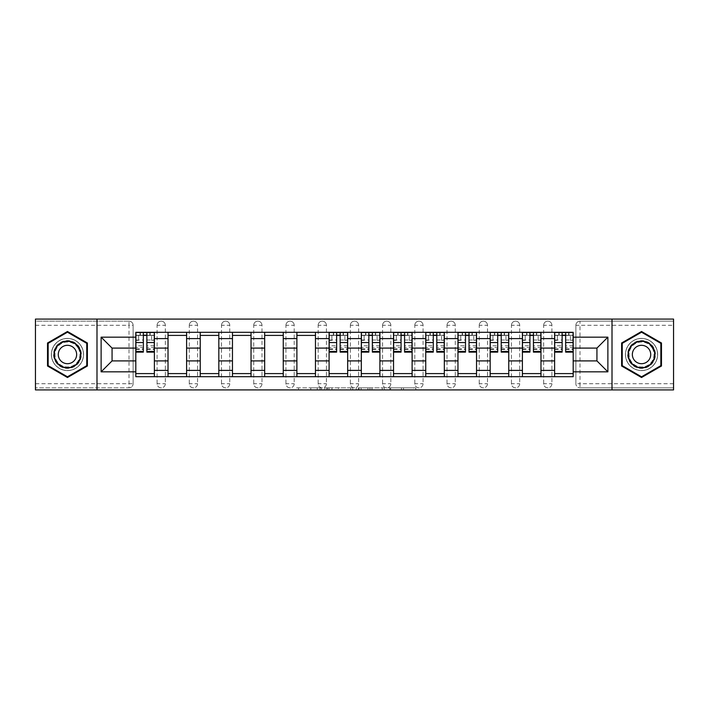 <?xml version="1.0" encoding="UTF-8"?>
<svg xmlns="http://www.w3.org/2000/svg" width="709" height="709" viewBox="0 0 709 709"><rect width="100%" height="100%" fill="white"/><g stroke="black" fill="none" stroke-linecap="round" stroke-linejoin="round"><path stroke-width="0.53" stroke-dasharray="3.54 2.66" d="M321.461 389.915L298.507 389.915L321.461 389.915L321.461 387.85L310.764 387.85L310.764 389.915L310.764 387.85L321.461 387.85L321.461 389.915L321.461 387.85L310.764 387.85L310.764 389.915L310.764 387.85L321.461 387.85L298.507 387.85L321.461 387.85M543.661 325.28A4.13 4.13 0 0 1 547.791 321.15A4.13 4.13 0 0 1 551.921 325.28A4.13 4.13 0 0 0 547.791 321.15A4.13 4.13 0 0 0 543.661 325.28L543.661 383.72A4.13 4.13 0 0 0 547.791 387.85A4.13 4.13 0 0 0 551.921 383.72L551.921 325.28A4.13 4.13 0 0 0 547.791 321.15A4.13 4.13 0 0 0 543.661 325.28L543.661 383.72A4.13 4.13 0 0 0 547.791 387.85A4.13 4.13 0 0 0 551.921 383.72L551.921 325.28L543.661 325.28M511.446 325.28A4.13 4.13 0 0 1 515.576 321.15A4.13 4.13 0 0 1 519.706 325.28A4.13 4.13 0 0 0 515.576 321.15A4.13 4.13 0 0 0 511.446 325.28L511.446 383.72A4.13 4.13 0 0 0 515.576 387.85A4.13 4.13 0 0 0 519.706 383.72L519.706 325.28A4.13 4.13 0 0 0 515.576 321.15A4.13 4.13 0 0 0 511.446 325.28L511.446 383.72A4.13 4.13 0 0 0 515.576 387.85A4.13 4.13 0 0 0 519.706 383.72L519.706 325.28L511.446 325.28M479.231 325.28A4.13 4.13 0 0 1 483.361 321.15A4.13 4.13 0 0 1 487.491 325.28A4.13 4.13 0 0 0 483.361 321.15A4.13 4.13 0 0 0 479.231 325.28L479.231 383.72A4.13 4.13 0 0 0 483.361 387.85A4.13 4.13 0 0 0 487.491 383.72L487.491 325.28A4.13 4.13 0 0 0 483.361 321.15A4.13 4.13 0 0 0 479.231 325.28L479.231 383.72A4.13 4.13 0 0 0 483.361 387.85A4.13 4.13 0 0 0 487.491 383.72L487.491 325.28L479.231 325.28M447.016 325.28A4.13 4.13 0 0 1 451.146 321.15A4.13 4.13 0 0 1 455.275 325.28A4.13 4.13 0 0 0 451.146 321.15A4.13 4.13 0 0 0 447.016 325.28L447.016 383.72A4.13 4.13 0 0 0 451.146 387.85A4.13 4.13 0 0 0 455.275 383.72L455.275 325.28A4.13 4.13 0 0 0 451.146 321.15A4.13 4.13 0 0 0 447.016 325.28L447.016 383.72A4.13 4.13 0 0 0 451.146 387.85A4.13 4.13 0 0 0 455.275 383.72L455.275 325.28L447.016 325.28M414.8 325.28A4.13 4.13 0 0 1 418.93 321.15A4.13 4.13 0 0 1 423.06 325.28A4.13 4.13 0 0 0 418.93 321.15A4.13 4.13 0 0 0 414.8 325.28L414.8 383.72A4.13 4.13 0 0 0 418.93 387.85A4.13 4.13 0 0 0 423.06 383.72L423.06 325.28A4.13 4.13 0 0 0 418.93 321.15A4.13 4.13 0 0 0 414.8 325.28L414.8 383.72A4.13 4.13 0 0 0 418.93 387.85A4.13 4.13 0 0 0 423.06 383.72L423.06 325.28L414.8 325.28M382.585 325.28A4.13 4.13 0 0 1 386.715 321.15A4.13 4.13 0 0 1 390.845 325.28A4.13 4.13 0 0 0 386.715 321.15A4.13 4.13 0 0 0 382.585 325.28L382.585 383.72A4.13 4.13 0 0 0 386.715 387.85A4.13 4.13 0 0 0 390.845 383.72L390.845 325.28A4.13 4.13 0 0 0 386.715 321.15A4.13 4.13 0 0 0 382.585 325.28L382.585 383.72A4.13 4.13 0 0 0 386.715 387.85A4.13 4.13 0 0 0 390.845 383.72L390.845 325.28L382.585 325.28M350.37 325.28A4.13 4.13 0 0 1 354.5 321.15A4.13 4.13 0 0 1 358.63 325.28A4.13 4.13 0 0 0 354.5 321.15A4.13 4.13 0 0 0 350.37 325.28L350.37 383.72A4.13 4.13 0 0 0 354.5 387.85A4.13 4.13 0 0 0 358.63 383.72L358.63 325.28A4.13 4.13 0 0 0 354.5 321.15A4.13 4.13 0 0 0 350.37 325.28L350.37 383.72A4.13 4.13 0 0 0 354.5 387.85A4.13 4.13 0 0 0 358.63 383.72L358.63 325.28L350.37 325.28M318.155 325.28A4.13 4.13 0 0 1 322.285 321.15A4.13 4.13 0 0 1 326.415 325.28A4.13 4.13 0 0 0 322.285 321.15A4.13 4.13 0 0 0 318.155 325.28L318.155 383.72A4.13 4.13 0 0 0 322.285 387.85A4.13 4.13 0 0 0 326.415 383.72L326.415 325.28A4.13 4.13 0 0 0 322.285 321.15A4.13 4.13 0 0 0 318.155 325.28L318.155 383.72A4.13 4.13 0 0 0 322.285 387.85A4.13 4.13 0 0 0 326.415 383.72L326.415 325.28L318.155 325.28M285.94 325.28A4.13 4.13 0 0 1 290.07 321.15A4.13 4.13 0 0 1 294.2 325.28A4.13 4.13 0 0 0 290.07 321.15A4.13 4.13 0 0 0 285.94 325.28L285.94 383.72A4.13 4.13 0 0 0 290.07 387.85A4.13 4.13 0 0 0 294.2 383.72L294.2 325.28A4.13 4.13 0 0 0 290.07 321.15A4.13 4.13 0 0 0 285.94 325.28L285.94 383.72A4.13 4.13 0 0 0 290.07 387.85A4.13 4.13 0 0 0 294.2 383.72L294.2 325.28L285.94 325.28M253.725 325.28A4.13 4.13 0 0 1 257.854 321.15A4.13 4.13 0 0 1 261.984 325.28A4.13 4.13 0 0 0 257.854 321.15A4.13 4.13 0 0 0 253.725 325.28L253.725 383.72A4.13 4.13 0 0 0 257.854 387.85A4.13 4.13 0 0 0 261.984 383.72L261.984 325.28A4.13 4.13 0 0 0 257.854 321.15A4.13 4.13 0 0 0 253.725 325.28L253.725 383.72A4.13 4.13 0 0 0 257.854 387.85A4.13 4.13 0 0 0 261.984 383.72L261.984 325.28L253.725 325.28M221.509 325.28A4.13 4.13 0 0 1 225.639 321.15A4.13 4.13 0 0 1 229.769 325.28A4.13 4.13 0 0 0 225.639 321.15A4.13 4.13 0 0 0 221.509 325.28L221.509 383.72A4.13 4.13 0 0 0 225.639 387.85A4.13 4.13 0 0 0 229.769 383.72L229.769 325.28A4.13 4.13 0 0 0 225.639 321.15A4.13 4.13 0 0 0 221.509 325.28L221.509 383.72A4.13 4.13 0 0 0 225.639 387.85A4.13 4.13 0 0 0 229.769 383.72L229.769 325.28L221.509 325.28M189.294 325.28A4.13 4.13 0 0 1 193.424 321.15A4.13 4.13 0 0 1 197.554 325.28A4.13 4.13 0 0 0 193.424 321.15A4.13 4.13 0 0 0 189.294 325.28L189.294 383.72A4.13 4.13 0 0 0 193.424 387.85A4.13 4.13 0 0 0 197.554 383.72L197.554 325.28A4.13 4.13 0 0 0 193.424 321.15A4.13 4.13 0 0 0 189.294 325.28L189.294 383.72A4.13 4.13 0 0 0 193.424 387.85A4.13 4.13 0 0 0 197.554 383.72L197.554 325.28L189.294 325.28M157.079 325.28A4.13 4.13 0 0 1 161.209 321.15A4.13 4.13 0 0 1 165.339 325.28A4.13 4.13 0 0 0 161.209 321.15A4.13 4.13 0 0 0 157.079 325.28L157.079 383.72A4.13 4.13 0 0 0 161.209 387.85A4.13 4.13 0 0 0 165.339 383.72L165.339 325.28A4.13 4.13 0 0 0 161.209 321.15A4.13 4.13 0 0 0 157.079 325.28L157.079 383.72A4.13 4.13 0 0 0 161.209 387.85A4.13 4.13 0 0 0 165.339 383.72L165.339 325.28L157.079 325.28M67.461 370.603A16.103 16.103 0 0 1 51.349 354.5A16.103 16.103 0 0 1 67.461 338.397A16.103 16.103 0 0 1 83.565 354.5A16.103 16.103 0 0 1 67.461 370.603A16.103 16.103 0 0 1 51.349 354.5A16.103 16.103 0 0 1 67.461 338.397A16.103 16.103 0 0 1 83.565 354.5A16.103 16.103 0 0 1 67.461 370.603M641.539 370.603A16.103 16.103 0 0 1 625.435 354.5A16.103 16.103 0 0 1 641.539 338.397A16.103 16.103 0 0 1 657.651 354.5A16.103 16.103 0 0 1 641.539 370.603A16.103 16.103 0 0 1 625.435 354.5A16.103 16.103 0 0 1 641.539 338.397A16.103 16.103 0 0 1 657.651 354.5A16.103 16.103 0 0 1 641.539 370.603M413.737 389.915L389.817 389.915L413.737 389.915L413.737 387.85L403.501 387.85L415.766 387.85L415.766 389.915L415.766 387.85L389.817 387.85L415.766 387.85L415.766 389.915L415.766 387.85L413.737 387.85L413.737 389.915M401.471 389.915L390.632 389.915L401.471 389.915L401.471 387.85L403.501 387.85L401.471 387.85L401.471 389.915L401.471 387.85L390.632 387.85L390.632 389.915L390.632 387.85L401.471 387.85L401.471 389.915M387.796 389.915L389.817 389.915L387.796 389.915L387.796 387.85L389.817 387.85L387.796 387.85L387.796 389.915M296.477 389.915L298.507 389.915L296.477 389.915L296.477 387.85L298.507 387.85L296.477 387.85L296.477 389.915M673.55 383.72L580.006 383.72L580.006 387.85L673.55 387.85L673.55 389.915L35.45 389.915L35.45 387.85L128.994 387.85A4.13 4.13 0 0 0 133.124 383.72L133.124 325.28A4.13 4.13 0 0 0 128.994 321.15A4.13 4.13 0 0 1 133.124 325.28A4.13 4.13 0 0 0 128.994 321.15L35.45 321.15L35.45 319.085L673.55 319.085L673.55 321.15L580.006 321.15A4.13 4.13 0 0 0 575.876 325.28L575.876 383.72A4.13 4.13 0 0 0 580.006 387.85A4.13 4.13 0 0 1 575.876 383.72A4.13 4.13 0 0 0 580.006 387.85L673.55 387.85L673.55 321.15L580.006 321.15A4.13 4.13 0 0 0 575.876 325.28L575.876 383.72L580.006 383.72L580.006 325.28L673.55 325.28M352.728 389.915L350.698 389.915L352.728 389.915L352.728 387.85L352.728 389.915M326.778 389.915L350.698 389.915L324.757 389.915L326.778 389.915L326.778 387.85L352.728 387.85L324.757 387.85L324.757 389.915L324.757 387.85L326.778 387.85L326.778 389.915M358.302 389.915L384.243 389.915L356.272 389.915L358.302 389.915L358.302 387.85L384.243 387.85L384.243 389.915L384.243 387.85L371.986 387.85L371.986 389.915M133.124 383.72L133.124 325.28L128.994 325.28L128.994 383.72L35.45 383.72L35.45 387.85L128.994 387.85A4.13 4.13 0 0 0 133.124 383.72A4.13 4.13 0 0 1 128.994 387.85L128.994 383.72L133.124 383.72M35.45 325.28L128.994 325.28L128.994 321.15L35.45 321.15L35.45 383.72M554.606 332.299L573.191 332.299L573.191 335.401L554.606 335.401L554.606 332.299L540.976 332.299L540.976 335.401L522.391 335.401L522.391 332.299L508.761 332.299L508.761 335.401L490.176 335.401L490.176 332.299L476.545 332.299L476.545 335.401L457.961 335.401L457.961 332.299L444.33 332.299L444.33 335.401L425.746 335.401L425.746 332.299L412.115 332.299L412.115 335.401L393.53 335.401L393.53 332.299L379.9 332.299L379.9 335.401L361.315 335.401L361.315 332.299L347.685 332.299L347.685 335.401L329.1 335.401L329.1 332.299L315.47 332.299L315.47 335.401L296.885 335.401L296.885 332.299L283.254 332.299L283.254 335.401L264.67 335.401L264.67 332.299L251.039 332.299L251.039 335.401L232.455 335.401L232.455 332.299L218.824 332.299L218.824 335.401L200.239 335.401L200.239 332.299L186.609 332.299L186.609 335.401L168.024 335.401L168.024 332.299L154.394 332.299L154.394 335.401L135.809 335.401L135.809 373.599L154.394 373.599L154.394 335.401M154.394 373.599L154.394 376.701L168.024 376.701L168.024 373.599L186.609 373.599L186.609 335.401M168.024 335.401L168.024 373.599M186.609 373.599L186.609 376.701L200.239 376.701L200.239 373.599L218.824 373.599L218.824 335.401M200.239 335.401L200.239 373.599M218.824 373.599L218.824 376.701L232.455 376.701L232.455 373.599L251.039 373.599L251.039 335.401M232.455 335.401L232.455 373.599M251.039 373.599L251.039 376.701L264.67 376.701L264.67 373.599L283.254 373.599L283.254 335.401M264.67 335.401L264.67 373.599M283.254 373.599L283.254 376.701L296.885 376.701L296.885 373.599L315.47 373.599L315.47 335.401M296.885 335.401L296.885 373.599M315.47 373.599L315.47 376.701L329.1 376.701L329.1 373.599L347.685 373.599L347.685 335.401M329.1 335.401L329.1 373.599M347.685 373.599L347.685 376.701L361.315 376.701L361.315 373.599L379.9 373.599L379.9 335.401M361.315 335.401L361.315 373.599M379.9 373.599L379.9 376.701L393.53 376.701L393.53 373.599L412.115 373.599L412.115 335.401M393.53 335.401L393.53 373.599M412.115 373.599L412.115 376.701L425.746 376.701L425.746 373.599L444.33 373.599L444.33 335.401M425.746 335.401L425.746 373.599M444.33 373.599L444.33 376.701L457.961 376.701L457.961 373.599L476.545 373.599L476.545 335.401M457.961 335.401L457.961 373.599M476.545 373.599L476.545 376.701L490.176 376.701L490.176 373.599L508.761 373.599L508.761 335.401M490.176 335.401L490.176 373.599M508.761 373.599L508.761 376.701L522.391 376.701L522.391 373.599L540.976 373.599L540.976 335.401M522.391 335.401L522.391 373.599M540.976 373.599L540.976 376.701L554.606 376.701L554.606 373.599L573.191 373.599L573.191 335.401M554.606 335.401L554.606 373.599M540.976 360.899L554.606 360.899M508.761 360.899L522.391 360.899M476.545 360.899L490.176 360.899M444.33 360.899L457.961 360.899M412.115 360.899L425.746 360.899M379.9 360.899L393.53 360.899M347.685 360.899L361.315 360.899M315.47 360.899L329.1 360.899M283.254 360.899L296.885 360.899M251.039 360.899L264.67 360.899M218.824 360.899L232.455 360.899M186.609 360.899L200.239 360.899M154.394 360.899L168.024 360.899M554.606 348.101L540.976 348.101M522.391 348.101L508.761 348.101M490.176 348.101L476.545 348.101M457.961 348.101L444.33 348.101M425.746 348.101L412.115 348.101M393.53 348.101L379.9 348.101M361.315 348.101L347.685 348.101M329.1 348.101L315.47 348.101M296.885 348.101L283.254 348.101M264.67 348.101L251.039 348.101M232.455 348.101L218.824 348.101M200.239 348.101L186.609 348.101M168.024 348.101L154.394 348.101M135.809 348.101L112.066 348.101L112.066 360.899L135.809 360.899M96.991 389.915L96.991 319.085M612.009 389.915L612.009 319.085M573.191 360.899L596.934 360.899L596.934 348.101L573.191 348.101M154.394 376.701L135.809 376.701L135.809 373.599M135.809 335.401L135.809 332.299L154.394 332.299M168.024 332.299L186.609 332.299M200.239 332.299L218.824 332.299M232.455 332.299L251.039 332.299M264.67 332.299L283.254 332.299M296.885 332.299L315.47 332.299M329.1 332.299L347.685 332.299M361.315 332.299L379.9 332.299M393.53 332.299L412.115 332.299M425.746 332.299L444.33 332.299M457.961 332.299L476.545 332.299M490.176 332.299L508.761 332.299M522.391 332.299L540.976 332.299M573.191 373.599L573.191 376.701L554.606 376.701M540.976 376.701L522.391 376.701M508.761 376.701L490.176 376.701M476.545 376.701L457.961 376.701M444.33 376.701L425.746 376.701M412.115 376.701L393.53 376.701M379.9 376.701L361.315 376.701M347.685 376.701L329.1 376.701M315.47 376.701L296.885 376.701M283.254 376.701L264.67 376.701M251.039 376.701L232.455 376.701M218.824 376.701L200.239 376.701M186.609 376.701L168.024 376.701M135.915 335.401L143.351 335.401M146.86 335.401L154.296 335.401M551.921 383.72A4.13 4.13 0 0 1 547.791 387.85A4.13 4.13 0 0 1 543.661 383.72L551.921 383.72M519.706 383.72A4.13 4.13 0 0 1 515.576 387.85A4.13 4.13 0 0 1 511.446 383.72L519.706 383.72M487.491 383.72A4.13 4.13 0 0 1 483.361 387.85A4.13 4.13 0 0 1 479.231 383.72L487.491 383.72M455.275 383.72A4.13 4.13 0 0 1 451.146 387.85A4.13 4.13 0 0 1 447.016 383.72L455.275 383.72M423.06 383.72A4.13 4.13 0 0 1 418.93 387.85A4.13 4.13 0 0 1 414.8 383.72L423.06 383.72M390.845 383.72A4.13 4.13 0 0 1 386.715 387.85A4.13 4.13 0 0 1 382.585 383.72L390.845 383.72M358.63 383.72A4.13 4.13 0 0 1 354.5 387.85A4.13 4.13 0 0 1 350.37 383.72L358.63 383.72M326.415 383.72A4.13 4.13 0 0 1 322.285 387.85A4.13 4.13 0 0 1 318.155 383.72L326.415 383.72M294.2 383.72A4.13 4.13 0 0 1 290.07 387.85A4.13 4.13 0 0 1 285.94 383.72L294.2 383.72M261.984 383.72A4.13 4.13 0 0 1 257.854 387.85A4.13 4.13 0 0 1 253.725 383.72L261.984 383.72M229.769 383.72A4.13 4.13 0 0 1 225.639 387.85A4.13 4.13 0 0 1 221.509 383.72L229.769 383.72M197.554 383.72A4.13 4.13 0 0 1 193.424 387.85A4.13 4.13 0 0 1 189.294 383.72L197.554 383.72M165.339 383.72A4.13 4.13 0 0 1 161.209 387.85A4.13 4.13 0 0 1 157.079 383.72L165.339 383.72M329.206 335.401L336.633 335.401M340.152 335.401L347.578 335.401M361.422 335.401L368.848 335.401M372.367 335.401L379.794 335.401M393.637 335.401L401.064 335.401M404.573 335.401L412.009 335.401M425.843 335.401L433.279 335.401M436.788 335.401L444.224 335.401M458.058 335.401L465.494 335.401M469.004 335.401L476.439 335.401M490.274 335.401L497.709 335.401M501.219 335.401L508.654 335.401M522.489 335.401L529.924 335.401M533.434 335.401L540.87 335.401M554.704 335.401L562.14 335.401M565.649 335.401L573.085 335.401M87.384 342.996L67.461 331.493L47.53 342.996L47.53 366.004L67.461 377.507L87.384 366.004L87.384 342.996M661.47 342.996L641.539 331.493L621.616 342.996L621.616 366.004L641.539 377.507L661.47 366.004L661.47 342.996M329.011 389.915L331.954 389.915L329.011 389.915L329.011 387.85L327.593 387.85L327.593 389.915L327.593 387.85L331.954 387.85L329.011 387.85L329.011 389.915M331.954 389.915L338.432 389.915L331.954 389.915L331.954 387.85L338.432 387.85L338.432 389.915L338.432 387.85L331.954 387.85L331.954 389.915M358.302 387.85L369.956 387.85L369.956 389.915L369.956 387.85L367.927 387.85L369.956 387.85L369.956 389.915L369.956 387.85L371.986 387.85M359.108 387.85L359.108 389.915L359.108 387.85M356.272 387.85L356.272 389.915L356.272 387.85M154.296 345.77L146.86 345.77L146.86 335.189L154.296 335.189L154.296 332.503L149.856 332.503L149.856 335.189L154.296 335.189L151.611 335.189L151.611 340.355L154.296 340.355L154.296 335.189L154.296 340.355L151.611 340.355L151.611 335.189L154.296 335.189L154.296 352.125M135.915 349.44L143.351 349.44L143.351 345.77L135.915 345.77L135.915 349.44L135.915 335.189L149.856 335.189L149.856 332.503L135.915 332.503L135.915 340.355L138.601 340.355L138.601 335.189L135.915 335.189L135.915 340.355L138.601 340.355L138.601 335.189L135.915 335.189L143.351 335.189L143.351 332.503M146.86 345.77L146.86 347.437L154.296 347.437M146.86 347.437L146.86 352.125M135.915 340.01L143.351 340.01L143.351 335.189M143.351 340.01L143.351 349.44M143.351 345.77L143.351 352.125M135.915 345.77L135.915 347.437L143.351 347.437M135.915 347.437L135.915 352.125M146.86 335.189L146.86 332.503M140.355 332.503L140.355 335.189L140.355 332.503M55.391 361.466A13.941 13.941 0 0 0 74.427 366.571A13.941 13.941 0 0 0 79.532 347.534A13.941 13.941 0 0 0 60.487 342.429A13.941 13.941 0 0 0 55.391 361.466M78.637 348.048A12.904 12.904 0 0 1 73.913 365.676A12.904 12.904 0 0 1 56.277 360.952A12.904 12.904 0 0 0 73.913 365.676A12.904 12.904 0 0 0 78.637 348.048A12.904 12.904 0 0 0 61.001 343.324A12.904 12.904 0 0 0 56.277 360.952A12.904 12.904 0 0 1 61.001 343.324A12.904 12.904 0 0 1 78.637 348.048A12.904 12.904 0 0 0 61.001 343.324A12.904 12.904 0 0 0 56.277 360.952M75.42 349.909A9.19 9.19 0 0 1 72.052 362.459A9.19 9.19 0 0 1 59.503 359.091A9.19 9.19 0 0 1 62.862 346.541A9.19 9.19 0 0 1 75.42 349.909M53.6 362.503A16.006 16.006 0 0 1 59.459 340.639A16.006 16.006 0 0 1 81.322 346.497A16.006 16.006 0 0 1 75.464 368.361A16.006 16.006 0 0 1 53.6 362.503A16.006 16.006 0 0 1 59.459 340.639A16.006 16.006 0 0 1 81.322 346.497A16.006 16.006 0 0 1 75.464 368.361A16.006 16.006 0 0 1 53.6 362.503M67.461 332.202L86.764 343.351L86.764 365.649L67.461 376.798L48.15 365.649L48.15 343.351L67.461 332.202M629.468 361.466A13.941 13.941 0 0 0 648.513 366.571A13.941 13.941 0 0 0 653.609 347.534A13.941 13.941 0 0 0 634.573 342.429A13.941 13.941 0 0 0 629.468 361.466M652.723 348.048A12.904 12.904 0 0 1 647.999 365.676A12.904 12.904 0 0 1 630.363 360.952A12.904 12.904 0 0 0 647.999 365.676A12.904 12.904 0 0 0 652.723 348.048A12.904 12.904 0 0 0 635.087 343.324A12.904 12.904 0 0 0 630.363 360.952A12.904 12.904 0 0 1 635.087 343.324A12.904 12.904 0 0 1 652.723 348.048A12.904 12.904 0 0 0 635.087 343.324A12.904 12.904 0 0 0 630.363 360.952M649.497 349.909A9.19 9.19 0 0 1 646.138 362.459A9.19 9.19 0 0 1 633.58 359.091A9.19 9.19 0 0 1 636.948 346.541A9.19 9.19 0 0 1 649.497 349.909M627.678 362.503A16.006 16.006 0 0 1 633.536 340.639A16.006 16.006 0 0 1 655.4 346.497A16.006 16.006 0 0 1 649.541 368.361A16.006 16.006 0 0 1 627.678 362.503A16.006 16.006 0 0 1 633.536 340.639A16.006 16.006 0 0 1 655.4 346.497A16.006 16.006 0 0 1 649.541 368.361A16.006 16.006 0 0 1 627.678 362.503M641.539 332.202L660.85 343.351L660.85 365.649L641.539 376.798L622.236 365.649L622.236 343.351L641.539 332.202M347.578 345.77L340.152 345.77L340.152 335.189L347.578 335.189L347.578 332.503L343.138 332.503L343.138 335.189L347.578 335.189L344.902 335.189L344.902 340.355L347.578 340.355L347.578 335.189L347.578 340.355L344.902 340.355L344.902 335.189L347.578 335.189L347.578 352.125M329.206 349.44L336.633 349.44L336.633 345.77L329.206 345.77L329.206 349.44L329.206 335.189L343.138 335.189L343.138 332.503L329.206 332.503L329.206 340.355L331.892 340.355L331.892 335.189L329.206 335.189L329.206 340.355L331.892 340.355L331.892 335.189L329.206 335.189L336.633 335.189L336.633 332.503M340.152 345.77L340.152 347.437L347.578 347.437M340.152 347.437L340.152 352.125M329.206 340.01L336.633 340.01L336.633 335.189M336.633 340.01L336.633 349.44M336.633 345.77L336.633 352.125M329.206 345.77L329.206 347.437L336.633 347.437M329.206 347.437L329.206 352.125M340.152 335.189L340.152 332.503M333.647 332.503L333.647 335.189L333.647 332.503M379.794 345.77L372.367 345.77L372.367 335.189L379.794 335.189L379.794 332.503L375.353 332.503L375.353 335.189L379.794 335.189L377.108 335.189L377.108 340.355L379.794 340.355L379.794 335.189L379.794 340.355L377.108 340.355L377.108 335.189L379.794 335.189L379.794 352.125M361.422 349.44L368.848 349.44L368.848 345.77L361.422 345.77L361.422 349.44L361.422 335.189L375.353 335.189L375.353 332.503L361.422 332.503L361.422 340.355L364.098 340.355L364.098 335.189L361.422 335.189L361.422 340.355L364.098 340.355L364.098 335.189L361.422 335.189L368.848 335.189L368.848 332.503M372.367 345.77L372.367 347.437L379.794 347.437M372.367 347.437L372.367 352.125M361.422 340.01L368.848 340.01L368.848 335.189M368.848 340.01L368.848 349.44M368.848 345.77L368.848 352.125M361.422 345.77L361.422 347.437L368.848 347.437M361.422 347.437L361.422 352.125M372.367 335.189L372.367 332.503M365.862 332.503L365.862 335.189L365.862 332.503M412.009 345.77L404.573 345.77L404.573 335.189L412.009 335.189L412.009 332.503L407.569 332.503L407.569 335.189L412.009 335.189L409.323 335.189L409.323 340.355L412.009 340.355L412.009 335.189L412.009 340.355L409.323 340.355L409.323 335.189L412.009 335.189L412.009 352.125M393.637 349.44L401.064 349.44L401.064 345.77L393.637 345.77L393.637 349.44L393.637 335.189L407.569 335.189L407.569 332.503L393.637 332.503L393.637 340.355L396.313 340.355L396.313 335.189L393.637 335.189L393.637 340.355L396.313 340.355L396.313 335.189L393.637 335.189L401.064 335.189L401.064 332.503M404.573 345.77L404.573 347.437L412.009 347.437M404.573 347.437L404.573 352.125M393.637 340.01L401.064 340.01L401.064 335.189M401.064 340.01L401.064 349.44M401.064 345.77L401.064 352.125M393.637 345.77L393.637 347.437L401.064 347.437M393.637 347.437L393.637 352.125M404.573 335.189L404.573 332.503M398.077 332.503L398.077 335.189L398.077 332.503M444.224 345.77L436.788 345.77L436.788 335.189L444.224 335.189L444.224 332.503L439.784 332.503L439.784 335.189L444.224 335.189L441.539 335.189L441.539 340.355L444.224 340.355L444.224 335.189L444.224 340.355L441.539 340.355L441.539 335.189L444.224 335.189L444.224 352.125M425.843 349.44L433.279 349.44L433.279 345.77L425.843 345.77L425.843 349.44L425.843 335.189L439.784 335.189L439.784 332.503L425.843 332.503L425.843 340.355L428.528 340.355L428.528 335.189L425.843 335.189L425.843 340.355L428.528 340.355L428.528 335.189L425.843 335.189L433.279 335.189L433.279 332.503M436.788 345.77L436.788 347.437L444.224 347.437M436.788 347.437L436.788 352.125M425.843 340.01L433.279 340.01L433.279 335.189M433.279 340.01L433.279 349.44M433.279 345.77L433.279 352.125M425.843 345.77L425.843 347.437L433.279 347.437M425.843 347.437L425.843 352.125M436.788 335.189L436.788 332.503M430.283 332.503L430.283 335.189L430.283 332.503M476.439 345.77L469.004 345.77L469.004 335.189L476.439 335.189L476.439 332.503L471.999 332.503L471.999 335.189L476.439 335.189L473.754 335.189L473.754 340.355L476.439 340.355L476.439 335.189L476.439 340.355L473.754 340.355L473.754 335.189L476.439 335.189L476.439 352.125M458.058 349.44L465.494 349.44L465.494 345.77L458.058 345.77L458.058 349.44L458.058 335.189L471.999 335.189L471.999 332.503L458.058 332.503L458.058 340.355L460.744 340.355L460.744 335.189L458.058 335.189L458.058 340.355L460.744 340.355L460.744 335.189L458.058 335.189L465.494 335.189L465.494 332.503M469.004 345.77L469.004 347.437L476.439 347.437M469.004 347.437L469.004 352.125M458.058 340.01L465.494 340.01L465.494 335.189M465.494 340.01L465.494 349.44M465.494 345.77L465.494 352.125M458.058 345.77L458.058 347.437L465.494 347.437M458.058 347.437L458.058 352.125M469.004 335.189L469.004 332.503M462.498 332.503L462.498 335.189L462.498 332.503M508.654 345.77L501.219 345.77L501.219 335.189L508.654 335.189L508.654 332.503L504.214 332.503L504.214 335.189L508.654 335.189L505.969 335.189L505.969 340.355L508.654 340.355L508.654 335.189L508.654 340.355L505.969 340.355L505.969 335.189L508.654 335.189L508.654 352.125M490.274 349.44L497.709 349.44L497.709 345.77L490.274 345.77L490.274 349.44L490.274 335.189L504.214 335.189L504.214 332.503L490.274 332.503L490.274 340.355L492.959 340.355L492.959 335.189L490.274 335.189L490.274 340.355L492.959 340.355L492.959 335.189L490.274 335.189L497.709 335.189L497.709 332.503M501.219 345.77L501.219 347.437L508.654 347.437M501.219 347.437L501.219 352.125M490.274 340.01L497.709 340.01L497.709 335.189M497.709 340.01L497.709 349.44M497.709 345.77L497.709 352.125M490.274 345.77L490.274 347.437L497.709 347.437M490.274 347.437L490.274 352.125M501.219 335.189L501.219 332.503M494.714 332.503L494.714 335.189L494.714 332.503M540.87 345.77L533.434 345.77L533.434 335.189L540.87 335.189L540.87 332.503L536.429 332.503L536.429 335.189L540.87 335.189L538.184 335.189L538.184 340.355L540.87 340.355L540.87 335.189L540.87 340.355L538.184 340.355L538.184 335.189L540.87 335.189L540.87 352.125M522.489 349.44L529.924 349.44L529.924 345.77L522.489 345.77L522.489 349.44L522.489 335.189L536.429 335.189L536.429 332.503L522.489 332.503L522.489 340.355L525.174 340.355L525.174 335.189L522.489 335.189L522.489 340.355L525.174 340.355L525.174 335.189L522.489 335.189L529.924 335.189L529.924 332.503M533.434 345.77L533.434 347.437L540.87 347.437M533.434 347.437L533.434 352.125M522.489 340.01L529.924 340.01L529.924 335.189M529.924 340.01L529.924 349.44M529.924 345.77L529.924 352.125M522.489 345.77L522.489 347.437L529.924 347.437M522.489 347.437L522.489 352.125M533.434 335.189L533.434 332.503M526.929 332.503L526.929 335.189L526.929 332.503M573.085 345.77L565.649 345.77L565.649 335.189L573.085 335.189L573.085 332.503L568.645 332.503L568.645 335.189L573.085 335.189L570.399 335.189L570.399 340.355L573.085 340.355L573.085 335.189L573.085 340.355L570.399 340.355L570.399 335.189L573.085 335.189L573.085 352.125M554.704 349.44L562.14 349.44L562.14 345.77L554.704 345.77L554.704 349.44L554.704 335.189L568.645 335.189L568.645 332.503L554.704 332.503L554.704 340.355L557.389 340.355L557.389 335.189L554.704 335.189L554.704 340.355L557.389 340.355L557.389 335.189L554.704 335.189L562.14 335.189L562.14 332.503M565.649 345.77L565.649 347.437L573.085 347.437M565.649 347.437L565.649 352.125M554.704 340.01L562.14 340.01L562.14 335.189M562.14 340.01L562.14 349.44M562.14 345.77L562.14 352.125M554.704 345.77L554.704 347.437L562.14 347.437M554.704 347.437L554.704 352.125M565.649 335.189L565.649 332.503M559.144 332.503L559.144 335.189L559.144 332.503M320.043 387.85L320.043 389.915L320.043 387.85M580.006 321.15A4.13 4.13 0 0 0 575.876 325.28L580.006 325.28L580.006 321.15M317.251 387.85L317.251 389.915L317.251 387.85M298.507 387.85L298.507 389.915L298.507 387.85M350.698 387.85L350.698 389.915L350.698 387.85M382.222 387.85L382.222 389.915L382.222 387.85M367.927 387.85L367.927 389.915L367.927 387.85M361.138 387.85L361.138 389.915L361.138 387.85M403.501 387.85L403.501 389.915L403.501 387.85M389.817 387.85L389.817 389.915L389.817 387.85M150.166 332.503L150.166 335.189M146.86 340.01L154.296 340.01M146.86 348.881L154.296 348.881M135.915 348.881L143.351 348.881M140.045 332.503L140.045 335.189M78.265 348.261A12.487 12.487 0 0 1 73.701 365.312A12.487 12.487 0 0 1 56.649 360.739A12.487 12.487 0 0 1 61.213 343.688A12.487 12.487 0 0 1 78.265 348.261M652.351 348.261A12.487 12.487 0 0 1 647.787 365.312A12.487 12.487 0 0 1 630.735 360.739A12.487 12.487 0 0 1 635.299 343.688A12.487 12.487 0 0 1 652.351 348.261M343.448 332.503L343.448 335.189M340.152 340.01L347.578 340.01M340.152 348.881L347.578 348.881M329.206 348.881L336.633 348.881M333.336 332.503L333.336 335.189M375.664 332.503L375.664 335.189M372.367 340.01L379.794 340.01M372.367 348.881L379.794 348.881M361.422 348.881L368.848 348.881M365.552 332.503L365.552 335.189M407.879 332.503L407.879 335.189M404.573 340.01L412.009 340.01M404.573 348.881L412.009 348.881M393.637 348.881L401.064 348.881M397.767 332.503L397.767 335.189M440.094 332.503L440.094 335.189M436.788 340.01L444.224 340.01M436.788 348.881L444.224 348.881M425.843 348.881L433.279 348.881M429.982 332.503L429.982 335.189M472.309 332.503L472.309 335.189M469.004 340.01L476.439 340.01M469.004 348.881L476.439 348.881M458.058 348.881L465.494 348.881M462.188 332.503L462.188 335.189M504.524 332.503L504.524 335.189M501.219 340.01L508.654 340.01M501.219 348.881L508.654 348.881M490.274 348.881L497.709 348.881M494.403 332.503L494.403 335.189M536.74 332.503L536.74 335.189M533.434 340.01L540.87 340.01M533.434 348.881L540.87 348.881M522.489 348.881L529.924 348.881M526.619 332.503L526.619 335.189M568.955 332.503L568.955 335.189M565.649 340.01L573.085 340.01M565.649 348.881L573.085 348.881M554.704 348.881L562.14 348.881M558.834 332.503L558.834 335.189M146.86 349.44L154.296 349.44M340.152 349.44L347.578 349.44M372.367 349.44L379.794 349.44M404.573 349.44L412.009 349.44M436.788 349.44L444.224 349.44M469.004 349.44L476.439 349.44M501.219 349.44L508.654 349.44M533.434 349.44L540.87 349.44M565.649 349.44L573.085 349.44"/><path stroke-width="1.06" d="M612.009 389.915L673.55 389.915L673.55 319.085L35.45 319.085L35.45 389.915L612.009 389.915L612.009 319.085M168.024 376.701L168.024 338.601L154.394 338.601L154.394 376.701M154.394 338.601L154.394 332.299M168.024 338.601L168.024 332.299M186.609 332.299L186.609 376.701M200.239 376.701L200.239 332.299M218.824 332.299L218.824 376.701M232.455 376.701L232.455 332.299M251.039 332.299L251.039 376.701M264.67 376.701L264.67 332.299M283.254 332.299L283.254 376.701M296.885 376.701L296.885 332.299M315.47 332.299L315.47 376.701M329.1 376.701L329.1 332.299M347.685 332.299L347.685 376.701M361.315 376.701L361.315 332.299M379.9 332.299L379.9 376.701M393.53 376.701L393.53 332.299M412.115 332.299L412.115 376.701M425.746 376.701L425.746 332.299M444.33 332.299L444.33 376.701M457.961 376.701L457.961 332.299M476.545 332.299L476.545 376.701M490.176 376.701L490.176 332.299M508.761 332.299L508.761 376.701M522.391 376.701L522.391 332.299M540.976 332.299L540.976 376.701M554.606 376.701L554.606 332.299M554.606 360.899L540.976 360.899M522.391 360.899L508.761 360.899M490.176 360.899L476.545 360.899M457.961 360.899L444.33 360.899M425.746 360.899L412.115 360.899M393.53 360.899L379.9 360.899M361.315 360.899L347.685 360.899M329.1 360.899L315.47 360.899M296.885 360.899L283.254 360.899M264.67 360.899L251.039 360.899M232.455 360.899L218.824 360.899M200.239 360.899L186.609 360.899M168.024 360.899L154.394 360.899M554.606 348.101L540.976 348.101M522.391 348.101L508.761 348.101M490.176 348.101L476.545 348.101M457.961 348.101L444.33 348.101M425.746 348.101L412.115 348.101M393.53 348.101L379.9 348.101M361.315 348.101L347.685 348.101M329.1 348.101L315.47 348.101M296.885 348.101L283.254 348.101M264.67 348.101L251.039 348.101M232.455 348.101L218.824 348.101M200.239 348.101L186.609 348.101M168.024 348.101L154.394 348.101M112.066 360.899L135.809 360.899L135.809 348.101L112.066 348.101L112.066 360.899L101.121 371.844L101.121 337.156L135.809 337.156L135.809 348.101M573.191 348.101L573.191 360.899L596.934 360.899L596.934 348.101L573.191 348.101L573.191 332.299L135.809 332.299L135.809 337.156M573.191 337.156L607.879 337.156L607.879 371.844L573.191 371.844L573.191 360.899M135.809 360.899L135.809 376.701L573.191 376.701L573.191 371.844M135.809 371.844L101.121 371.844M96.991 389.915L96.991 319.085M87.384 342.996L67.461 331.493L47.53 342.996L47.53 366.004L67.461 377.507L87.384 366.004L87.384 342.996M661.47 342.996L641.539 331.493L621.616 342.996L621.616 366.004L641.539 377.507L661.47 366.004L661.47 342.996M154.394 373.599L135.809 373.599M143.351 335.401L146.86 335.401M186.609 373.599L168.024 373.599M168.024 335.401L186.609 335.401M218.824 373.599L200.239 373.599M200.239 335.401L218.824 335.401M251.039 373.599L232.455 373.599M232.455 335.401L251.039 335.401M283.254 373.599L264.67 373.599M264.67 335.401L283.254 335.401M315.47 373.599L296.885 373.599M296.885 335.401L315.47 335.401M347.685 373.599L329.1 373.599M336.633 335.401L340.152 335.401M379.9 373.599L361.315 373.599M368.848 335.401L372.367 335.401M412.115 373.599L393.53 373.599M401.064 335.401L404.573 335.401M444.33 373.599L425.746 373.599M433.279 335.401L436.788 335.401M476.545 373.599L457.961 373.599M465.494 335.401L469.004 335.401M508.761 373.599L490.176 373.599M497.709 335.401L501.219 335.401M540.976 373.599L522.391 373.599M529.924 335.401L533.434 335.401M573.191 373.599L554.606 373.599M562.14 335.401L565.649 335.401M101.121 337.156L112.066 348.101M596.934 360.899L607.879 371.844M596.934 348.101L607.879 337.156M146.86 352.125L146.86 332.503L154.296 332.503L154.296 352.125L146.86 352.125M143.351 335.189L146.86 335.189M143.351 332.503L135.915 332.503L135.915 352.125L143.351 352.125L143.351 332.503L146.86 332.503M55.834 361.209A13.427 13.427 0 0 0 74.17 366.128A13.427 13.427 0 0 0 79.08 347.791A13.427 13.427 0 0 0 60.744 342.872A13.427 13.427 0 0 0 55.834 361.209M59.503 359.091A9.19 9.19 0 0 0 72.052 362.459A9.19 9.19 0 0 0 75.42 349.909A9.19 9.19 0 0 0 62.862 346.541A9.19 9.19 0 0 0 59.503 359.091M67.461 332.202L86.764 343.351L86.764 365.649L67.461 376.798L48.15 365.649L48.15 343.351L67.461 332.202M629.92 361.209A13.427 13.427 0 0 0 648.256 366.128A13.427 13.427 0 0 0 653.166 347.791A13.427 13.427 0 0 0 634.83 342.872A13.427 13.427 0 0 0 629.92 361.209M633.58 359.091A9.19 9.19 0 0 0 646.138 362.459A9.19 9.19 0 0 0 649.497 349.909A9.19 9.19 0 0 0 636.948 346.541A9.19 9.19 0 0 0 633.58 359.091M641.539 332.202L660.85 343.351L660.85 365.649L641.539 376.798L622.236 365.649L622.236 343.351L641.539 332.202M340.152 352.125L340.152 332.503L347.578 332.503L347.578 352.125L340.152 352.125M336.633 335.189L340.152 335.189M336.633 332.503L329.206 332.503L329.206 352.125L336.633 352.125L336.633 332.503L340.152 332.503M372.367 352.125L372.367 332.503L379.794 332.503L379.794 352.125L372.367 352.125M368.848 335.189L372.367 335.189M368.848 332.503L361.422 332.503L361.422 352.125L368.848 352.125L368.848 332.503L372.367 332.503M404.573 352.125L404.573 332.503L412.009 332.503L412.009 352.125L404.573 352.125M401.064 335.189L404.573 335.189M401.064 332.503L393.637 332.503L393.637 352.125L401.064 352.125L401.064 332.503L404.573 332.503M436.788 352.125L436.788 332.503L444.224 332.503L444.224 352.125L436.788 352.125M433.279 335.189L436.788 335.189M433.279 332.503L425.843 332.503L425.843 352.125L433.279 352.125L433.279 332.503L436.788 332.503M469.004 352.125L469.004 332.503L476.439 332.503L476.439 352.125L469.004 352.125M465.494 335.189L469.004 335.189M465.494 332.503L458.058 332.503L458.058 352.125L465.494 352.125L465.494 332.503L469.004 332.503M501.219 352.125L501.219 332.503L508.654 332.503L508.654 352.125L501.219 352.125M497.709 335.189L501.219 335.189M497.709 332.503L490.274 332.503L490.274 352.125L497.709 352.125L497.709 332.503L501.219 332.503M533.434 352.125L533.434 332.503L540.87 332.503L540.87 352.125L533.434 352.125M529.924 335.189L533.434 335.189M529.924 332.503L522.489 332.503L522.489 352.125L529.924 352.125L529.924 332.503L533.434 332.503M565.649 352.125L565.649 332.503L573.085 332.503L573.085 352.125L565.649 352.125M562.14 335.189L565.649 335.189M562.14 332.503L554.704 332.503L554.704 352.125L562.14 352.125L562.14 332.503L565.649 332.503M522.391 338.601L508.761 338.601M490.176 338.601L476.545 338.601M457.961 338.601L444.33 338.601M425.746 338.601L412.115 338.601M393.53 338.601L379.9 338.601M361.315 338.601L347.685 338.601M329.1 338.601L315.47 338.601M296.885 338.601L283.254 338.601M264.67 338.601L251.039 338.601M232.455 338.601L218.824 338.601M200.239 338.601L186.609 338.601M554.606 338.601L540.976 338.601M522.391 370.399L508.761 370.399M490.176 370.399L476.545 370.399M457.961 370.399L444.33 370.399M425.746 370.399L412.115 370.399M393.53 370.399L379.9 370.399M361.315 370.399L347.685 370.399M329.1 370.399L315.47 370.399M296.885 370.399L283.254 370.399M264.67 370.399L251.039 370.399M232.455 370.399L218.824 370.399M200.239 370.399L186.609 370.399M168.024 370.399L154.394 370.399M554.606 370.399L540.976 370.399M146.86 351.416L154.296 351.416M146.86 342.536L154.296 342.536M135.915 351.416L143.351 351.416M135.915 342.536L143.351 342.536M340.152 351.416L347.578 351.416M340.152 342.536L347.578 342.536M329.206 351.416L336.633 351.416M329.206 342.536L336.633 342.536M372.367 351.416L379.794 351.416M372.367 342.536L379.794 342.536M361.422 351.416L368.848 351.416M361.422 342.536L368.848 342.536M404.573 351.416L412.009 351.416M404.573 342.536L412.009 342.536M393.637 351.416L401.064 351.416M393.637 342.536L401.064 342.536M436.788 351.416L444.224 351.416M436.788 342.536L444.224 342.536M425.843 351.416L433.279 351.416M425.843 342.536L433.279 342.536M469.004 351.416L476.439 351.416M469.004 342.536L476.439 342.536M458.058 351.416L465.494 351.416M458.058 342.536L465.494 342.536M501.219 351.416L508.654 351.416M501.219 342.536L508.654 342.536M490.274 351.416L497.709 351.416M490.274 342.536L497.709 342.536M533.434 351.416L540.87 351.416M533.434 342.536L540.87 342.536M522.489 351.416L529.924 351.416M522.489 342.536L529.924 342.536M565.649 351.416L573.085 351.416M565.649 342.536L573.085 342.536M554.704 351.416L562.14 351.416M554.704 342.536L562.14 342.536"/></g></svg>
